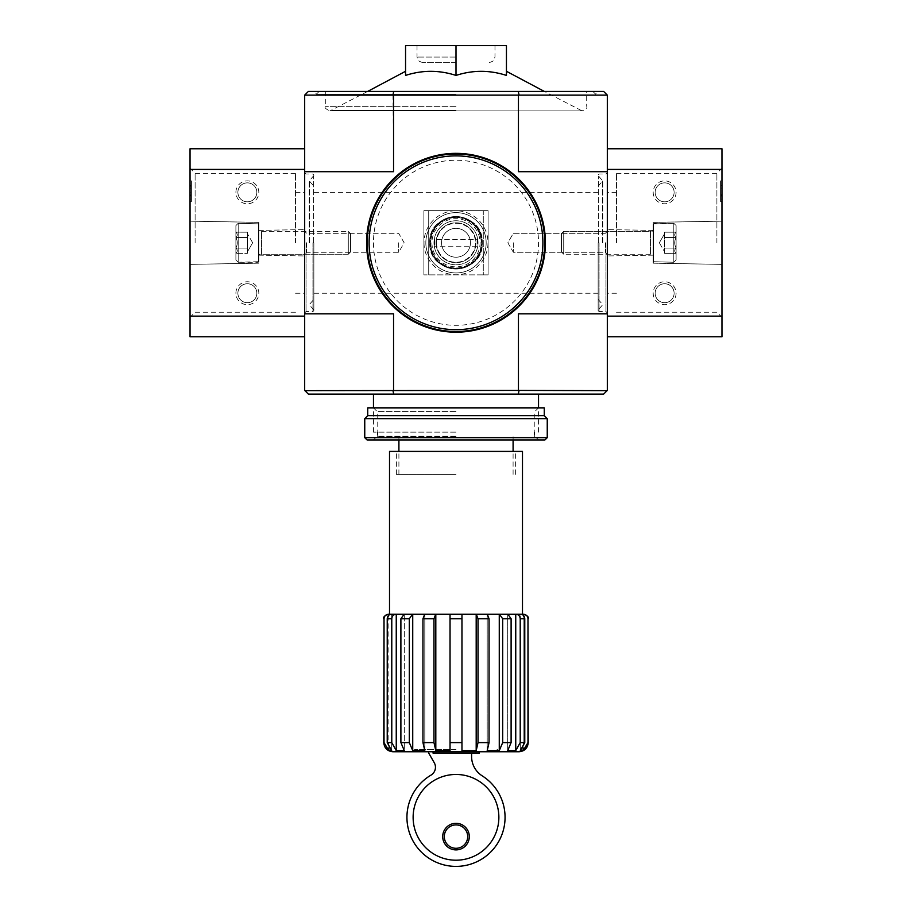 <?xml version="1.0" encoding="UTF-8"?>
<svg xmlns="http://www.w3.org/2000/svg" width="912" height="912" viewBox="0 0 912 912"><rect width="100%" height="100%" fill="white"/><g stroke="black" fill="none" stroke-linecap="round" stroke-linejoin="round"><path stroke-width="0.68" stroke-dasharray="4.56 3.42" d="M519.053 751.762L392.947 751.762M433.063 751.762L428.629 751.762A2.291 2.291 0 0 0 428.879 753.369L434.237 762.694A9.166 9.166 0 0 1 430.635 775.337A49.066 49.066 0 0 0 418.403 848.855A49.066 49.066 0 0 0 492.925 849.642A49.066 49.066 0 0 0 482.254 775.884A22.925 22.925 0 0 1 471.595 756.515L471.595 753.141L433.063 753.141L433.063 751.762L428.629 751.762M471.595 753.141L479.381 753.141M515.964 614.198C518.54 614.471 519.954 615.999 520.216 618.781L520.216 742.596L515.747 750.667L515.747 614.198L520.524 614.198C523.1 614.471 524.525 615.999 524.776 618.781L524.776 742.596L520.307 750.667L520.307 614.198L523.146 614.198L523.146 750.667L520.307 750.667L520.307 614.198L522.485 614.198L388.854 614.198L388.854 750.667L383.781 742.596M523.146 747.965L523.146 615.178M515.747 750.667L507.688 750.667L507.688 614.198L515.747 614.198L507.688 614.198L507.688 750.667L511.108 742.596L502.683 742.596L499.263 750.667L487.202 750.667L487.202 614.198L499.263 614.198L487.202 614.198L487.202 750.667L489.049 742.596L478.036 742.596L476.189 750.667L461.962 750.667L461.962 614.198L435.811 614.198L450.038 614.198L450.038 750.667L450.038 614.198L450.038 750.667L435.811 750.667L435.811 614.198L412.737 614.198L424.798 614.198L422.951 618.781L422.951 742.596L424.798 750.667L424.798 614.198L424.798 750.667L412.737 750.667L412.737 614.198L396.253 614.198L404.312 614.198L400.892 618.781L400.892 742.596L404.312 750.667L404.312 614.198L404.312 750.667L396.253 750.667L396.253 614.198L391.476 614.198C388.9 614.471 387.486 615.999 387.224 618.781L387.224 742.596L391.693 750.667L388.854 750.667M391.693 750.667L391.693 614.198L391.693 750.667M450.038 618.781L461.962 618.781L461.962 750.667L461.962 614.198M476.189 750.667L476.189 614.198L478.036 618.781L478.036 742.596M499.263 750.667L499.263 614.198L502.683 618.781L502.683 742.596M388.854 747.965L388.854 615.178M383.781 618.781L384.02 618.781C384.305 615.999 385.833 614.471 388.626 614.198L388.854 614.198M523.146 614.198L523.374 614.198C526.167 614.471 527.695 615.999 527.98 618.781L528.219 742.596M511.108 742.596L511.108 618.781L507.859 614.198L499.423 614.198M489.049 742.596L489.049 618.781L487.293 614.198L476.281 614.198M435.719 614.198L433.964 618.781L433.964 742.596L422.951 742.596M435.811 750.667L433.964 742.596M412.577 614.198L409.317 618.781L409.317 742.596L400.892 742.596M396.036 614.198C393.46 614.471 392.046 615.999 391.784 618.781L391.784 742.596L387.224 742.596M456 436.745L377.682 436.745L456 436.745M456 474.343L396.389 474.343L456 474.343M518.449 390.427L304.904 390.655L308.347 394.098L603.653 394.098L607.096 390.655L518.449 390.427L518.449 313.853L607.324 313.853L607.324 95.122L603.653 91.451L518.312 91.451L519.008 94.894L607.096 94.894M456 394.098L373.464 394.098L456 394.098M456 91.451L598.147 91.451L456 91.451M393.688 91.451L308.347 91.451L304.904 94.894L392.992 94.894L393.688 91.451L518.312 91.451M429.757 242.774A26.243 26.243 0 0 1 456 216.532A26.243 26.243 0 0 1 482.243 242.774C483.862 208.905 428.173 208.894 429.757 242.774C428.116 276.667 483.873 276.61 482.243 242.774A26.243 26.243 0 0 1 456 269.017A26.243 26.243 0 0 1 429.757 242.774A26.243 26.243 0 0 0 469.121 265.506A26.243 26.243 0 0 0 469.121 220.054A26.243 26.243 0 0 0 429.757 242.774C428.116 208.939 483.77 208.905 482.243 242.695C483.964 276.61 428.184 276.712 429.757 242.774A26.243 26.243 0 0 0 469.121 265.506A26.243 26.243 0 0 0 469.121 220.054A26.243 26.243 0 0 0 429.757 242.774M405.555 75.422C405.555 69.985 405.555 69.985 405.555 75.422C405.555 69.985 405.555 69.985 405.555 75.422L405.555 45.6L506.445 45.6L506.445 75.422C489.653 69.973 472.838 69.973 456 75.422C439.208 69.973 422.393 69.973 405.555 75.422M506.445 75.422C506.445 69.985 506.445 69.985 506.445 75.422C506.445 69.985 506.445 69.985 506.445 75.422M456 94.084L316.475 94.084L456 94.084M392.992 94.894L393.551 171.695L304.676 171.695L304.676 336.779L304.676 169.404L304.676 171.695L393.551 171.695L304.676 171.695L304.904 94.894M393.551 95.122L518.449 95.122L518.449 171.695L607.324 171.695L518.449 171.695L607.324 171.695L607.324 169.404L607.096 390.655M304.904 390.655L304.676 313.853L393.551 313.853L304.676 313.853L393.551 313.853L393.551 390.427M607.324 242.774L607.324 172.619L607.324 242.774M304.676 242.774L304.676 172.619L304.676 242.774M425.836 242.774A30.164 30.164 0 0 0 471.082 268.903A30.164 30.164 0 0 0 471.082 216.657A30.164 30.164 0 0 0 425.836 242.774A30.164 30.164 0 0 0 471.082 268.903A30.164 30.164 0 0 0 471.082 216.657A30.164 30.164 0 0 0 425.836 242.774A30.164 30.164 0 0 0 471.082 268.903A30.164 30.164 0 0 0 471.082 216.657A30.164 30.164 0 0 0 425.836 242.774A30.164 30.164 0 0 0 471.082 268.903A30.164 30.164 0 0 0 471.082 216.657A30.164 30.164 0 0 0 425.836 242.774M486.164 242.774A30.164 30.164 0 0 1 440.918 268.903A30.164 30.164 0 0 1 440.918 216.657A30.164 30.164 0 0 1 486.164 242.774M518.449 313.853L607.324 313.853L518.449 313.853M393.688 394.098L392.992 390.655M519.008 390.655L518.312 394.098M456 75.422L456 45.6L417.023 45.6L456 45.6M456 62.563L422.53 62.563L456 62.563M398.681 242.774L398.681 252.259L398.681 242.774M306.66 242.774L306.66 252.259L306.66 242.774M605.34 242.774L605.34 252.259L605.34 242.774M513.319 242.774L513.319 252.259L513.319 242.774M605.944 242.774L605.944 311.562L605.944 242.774M598.147 242.774L598.147 310.639L598.147 242.774M313.853 242.774L313.853 310.639L313.853 242.774M306.056 242.774L306.056 311.562L306.056 242.774M456 432.151L373.464 432.151L456 432.151M522.485 451.417L389.515 451.417M456 451.417L396.389 451.417L456 451.417M456 751.762L412.441 751.762L456 751.762M456 749.47L414.732 749.47L456 749.47M444.304 836.6A11.696 11.696 0 0 0 461.848 846.724A11.696 11.696 0 0 0 461.848 826.466A11.696 11.696 0 0 0 444.304 836.6M442.708 836.6A13.292 13.292 0 0 0 462.646 848.114A13.292 13.292 0 0 0 462.646 825.086A13.292 13.292 0 0 0 442.708 836.6M413.125 817.334A42.875 42.875 0 0 0 477.432 854.464A42.875 42.875 0 0 0 477.432 780.205A42.875 42.875 0 0 0 413.125 817.334M483.28 274.877L488.102 274.877L483.28 274.877L483.28 210.672L488.102 210.672L423.898 210.672L428.72 210.672L423.898 210.672L423.898 274.877L488.102 274.877L488.102 210.672L423.898 210.672L423.898 274.877L488.102 274.877L488.102 210.672L483.28 210.672L483.28 274.877M488.102 274.877L488.102 210.672L488.102 274.877M423.898 274.877L423.898 210.672L423.898 274.877M436.05 242.774A19.95 19.95 0 0 0 465.975 260.045A19.95 19.95 0 0 0 465.975 225.503A19.95 19.95 0 0 0 436.05 242.774A19.95 19.95 0 0 0 465.975 260.045A19.95 19.95 0 0 0 465.975 225.503A19.95 19.95 0 0 0 436.05 242.774M431.923 242.774A24.077 24.077 0 0 0 468.038 263.625A24.077 24.077 0 0 0 468.038 221.924A24.077 24.077 0 0 0 431.923 242.774M430.783 242.774A25.217 25.217 0 0 0 468.608 264.617A25.217 25.217 0 0 0 468.608 220.932A25.217 25.217 0 0 0 430.783 242.774A25.217 25.217 0 0 0 468.608 264.617A25.217 25.217 0 0 0 468.608 220.932A25.217 25.217 0 0 0 430.783 242.774M367.274 242.774A88.726 88.726 0 0 0 500.369 319.622A88.726 88.726 0 0 0 500.369 165.938A88.726 88.726 0 0 0 367.274 242.774M366.578 242.774A89.422 89.422 0 0 0 500.711 320.215A89.422 89.422 0 0 0 500.711 165.334A89.422 89.422 0 0 0 366.578 242.774A89.422 89.422 0 0 0 500.711 320.215A89.422 89.422 0 0 0 500.711 165.334A89.422 89.422 0 0 0 366.578 242.774M428.72 274.877L428.72 210.672L428.72 274.877M304.676 171.695L304.676 313.853M190.038 336.779L190.038 316.145L304.676 316.145L190.038 316.145L190.038 148.77M304.676 316.145L190.038 316.145M235.9 293.219A11.468 11.468 0 0 1 253.091 283.29A11.468 11.468 0 0 1 253.091 303.149A11.468 11.468 0 0 1 235.9 293.219M235.9 192.341A11.468 11.468 0 0 1 253.091 182.411A11.468 11.468 0 0 1 253.091 202.259A11.468 11.468 0 0 1 235.9 192.341M304.676 169.404L304.676 148.77L304.676 169.404L190.038 169.404M191.417 195.544L191.417 194.165L190.038 194.165L191.417 194.165L191.417 201.506L191.417 185.455L190.038 185.455L190.038 201.506L190.038 180.872L190.038 186.835L190.038 185.455L191.417 185.455L191.417 180.872L190.038 180.872L190.038 188.111L190.038 180.872L191.417 180.872L191.417 199.055L191.417 180.872L190.038 180.872L191.417 180.872L191.417 196.924L191.417 185.455L191.417 186.835L190.038 186.835L190.038 193.526L191.417 193.526L191.417 195.544L190.038 195.544L190.038 193.526M190.038 242.774L190.038 168.264L190.038 242.774M258.826 242.774L258.826 222.368L258.826 242.774M195.111 242.774L195.111 173.326L195.111 242.774M295.511 242.774L295.511 173.326L295.511 242.774M237.884 192.341A9.473 9.473 0 0 1 252.1 184.133A9.473 9.473 0 0 1 252.1 200.549A9.473 9.473 0 0 1 237.884 192.341A9.473 9.473 0 0 1 252.1 184.133A9.473 9.473 0 0 1 252.1 200.549A9.473 9.473 0 0 1 237.884 192.341M237.884 293.219A9.473 9.473 0 0 1 252.1 285.011A9.473 9.473 0 0 1 252.1 301.427A9.473 9.473 0 0 1 237.884 293.219A9.473 9.473 0 0 1 252.1 285.011A9.473 9.473 0 0 1 252.1 301.427A9.473 9.473 0 0 1 237.884 293.219M191.417 201.506L190.038 201.506L191.417 201.506M191.417 186.835L190.038 186.835L191.417 186.835L191.417 193.526M191.417 192.797L190.038 192.797L190.038 186.835M190.038 195.544L190.038 192.797M235.9 237.485C237.747 235.729 237.747 233.962 235.9 232.184C237.747 233.939 237.747 235.706 235.9 237.485L235.9 232.184L235.9 237.485C237.747 241.007 237.747 244.53 235.9 248.075C237.747 244.553 237.747 241.019 235.9 237.485L235.9 248.075L235.9 237.485C237.747 235.729 237.747 233.962 235.9 232.184C237.747 233.939 237.747 235.706 235.9 237.485L235.9 232.184L235.9 237.485C237.747 241.007 237.747 244.53 235.9 248.075C237.747 249.82 237.747 251.587 235.9 253.365C237.747 251.609 237.747 249.842 235.9 248.075L235.9 253.365L235.9 248.075C237.747 244.553 237.747 241.019 235.9 237.485L235.9 248.075L235.9 237.485L247.357 237.485L247.357 253.365L247.357 234.829L247.357 237.485L235.9 237.485L247.357 237.485L247.357 232.184L247.357 250.72L247.357 248.075L235.9 248.075C237.747 249.82 237.747 251.587 235.9 253.365C237.747 251.609 237.747 249.842 235.9 248.075L235.9 253.365L235.9 248.075L247.357 248.075L247.357 242.774L247.357 253.365L235.9 253.365L247.357 253.365L247.357 234.829L247.357 237.485L235.9 237.485M235.9 259.977L235.9 225.583L235.9 259.977L238.192 262.268L238.192 223.292L238.192 262.268L258.256 262.268L258.256 223.292L258.256 262.268L258.256 223.292L258.256 262.268L258.826 261.687L258.826 223.862L258.826 261.687L258.826 223.862L258.826 261.687L238.192 262.268L238.192 223.292L238.192 262.268L235.9 259.977L235.9 225.583L235.9 259.977M258.826 254.471L258.826 231.078L258.826 254.471L258.826 231.078L258.826 254.471L261.573 254.243L261.573 231.317L261.573 254.243L348.281 254.243L348.281 231.317L348.281 254.243L348.281 231.317L348.281 254.243L350.539 251.986L350.539 233.563L350.539 251.986L350.539 233.563L350.539 251.986L348.281 254.243L261.573 254.243L261.573 231.317L261.573 254.243L258.826 254.471M247.357 232.184L235.9 232.184L247.357 232.184L247.357 234.829L247.357 232.184M252.658 242.774L247.357 233.609L252.658 242.774L247.357 251.951L252.658 242.774M247.357 248.075L235.9 248.075L247.357 248.075M721.962 148.77L721.962 336.779M721.962 242.774L721.962 168.264L721.962 242.774M721.962 201.506L721.962 180.872L721.962 201.506L721.962 199.055L721.962 201.506L720.583 201.506L720.583 180.872L721.962 180.872L720.583 180.872L720.583 199.055L720.583 180.872L720.583 195.316L721.962 195.316L721.962 185.455L721.962 195.316L720.583 195.316L720.583 196.924L721.962 196.924L720.583 196.924L720.583 185.455L721.962 185.455L720.583 185.455L720.583 201.506L721.962 201.506L720.583 201.506L720.583 199.055L720.583 201.506L721.962 201.506M607.324 313.853L607.324 171.695M607.324 169.404L721.962 169.404L607.324 169.404L607.324 148.77L607.324 169.404L721.962 169.404M676.1 192.341A11.468 11.468 0 0 1 658.909 202.259A11.468 11.468 0 0 1 658.909 182.411A11.468 11.468 0 0 1 676.1 192.341M676.1 293.219A11.468 11.468 0 0 1 658.909 303.149A11.468 11.468 0 0 1 658.909 283.29A11.468 11.468 0 0 1 676.1 293.219M607.324 316.145L607.324 336.779L607.324 316.145L721.962 316.145M653.174 242.774L653.174 263.18L653.174 242.774M716.889 242.774L716.889 173.326L716.889 242.774M616.489 242.774L616.489 173.326L616.489 242.774M674.116 293.219A9.473 9.473 0 0 1 659.9 301.427A9.473 9.473 0 0 1 659.9 285.011A9.473 9.473 0 0 1 674.116 293.219A9.473 9.473 0 0 1 659.9 301.427A9.473 9.473 0 0 1 659.9 285.011A9.473 9.473 0 0 1 674.116 293.219M674.116 192.341A9.473 9.473 0 0 1 659.9 200.549A9.473 9.473 0 0 1 659.9 184.133A9.473 9.473 0 0 1 674.116 192.341A9.473 9.473 0 0 1 659.9 200.549A9.473 9.473 0 0 1 659.9 184.133A9.473 9.473 0 0 1 674.116 192.341M720.583 194.678L721.962 194.678M720.583 180.872L721.962 180.872L720.583 180.872M676.1 248.075C674.253 249.82 674.253 251.587 676.1 253.365C674.253 251.609 674.253 249.842 676.1 248.075L676.1 253.365L676.1 248.075C674.253 244.553 674.253 241.019 676.1 237.485C674.253 241.007 674.253 244.53 676.1 248.075L676.1 237.485L676.1 248.075C674.253 249.82 674.253 251.587 676.1 253.365C674.253 251.609 674.253 249.842 676.1 248.075L676.1 253.365L676.1 248.075C674.253 244.553 674.253 241.019 676.1 237.485C674.253 235.729 674.253 233.962 676.1 232.184C674.253 233.939 674.253 235.706 676.1 237.485L676.1 232.184L676.1 237.485C674.253 241.007 674.253 244.53 676.1 248.075L676.1 237.485L676.1 248.075L664.643 248.075L664.643 232.184L664.643 250.72L664.643 248.075L676.1 248.075L664.643 248.075L664.643 253.365L664.643 234.829L664.643 237.485L676.1 237.485C674.253 235.729 674.253 233.962 676.1 232.184C674.253 233.939 674.253 235.706 676.1 237.485L676.1 232.184L676.1 237.485L664.643 237.485L664.643 232.184L676.1 232.184L664.643 232.184L664.643 250.72L664.643 248.075L676.1 248.075M676.1 225.583L676.1 259.977L676.1 225.583L673.808 223.292L673.808 262.268L673.808 223.292L653.744 223.292L653.744 262.268L653.744 223.292L653.744 262.268L653.744 223.292L653.174 223.862L653.174 261.687L653.174 223.862L653.174 261.687L653.174 223.862L673.808 223.292L673.808 262.268L673.808 223.292L676.1 225.583L676.1 259.977L676.1 225.583M653.174 231.078L653.174 254.471L653.174 231.078L653.174 254.471L653.174 231.078L650.427 231.317L650.427 254.243L650.427 231.317L563.719 231.317L563.719 254.243L563.719 231.317L563.719 254.243L563.719 231.317L561.461 233.563L561.461 251.986L561.461 233.563L561.461 251.986L561.461 233.563L563.719 231.317L650.427 231.317L650.427 254.243L650.427 231.317L653.174 231.078M664.643 253.365L676.1 253.365L664.643 253.365L664.643 250.72L664.643 253.365M659.342 242.774L664.643 251.951L659.342 242.774L664.643 233.609L659.342 242.774M664.643 237.485L676.1 237.485L664.643 237.485M544.954 439.949L367.046 439.949M456 439.949L373.464 439.949L456 439.949M547.246 437.657L364.754 437.657M547.246 418.631L364.754 418.631M544.27 415.644L367.73 415.644M544.27 407.858L367.73 407.858M456 407.858L373.464 407.858L456 407.858M456 436.232L377.18 436.232L456 436.232M456 411.574L377.18 411.574L456 411.574M456 216.532A26.243 26.243 0 0 0 433.28 255.896A26.243 26.243 0 0 0 478.72 255.896A26.243 26.243 0 0 0 456 216.532M434.682 239.332L434.682 246.217L434.682 239.332L477.318 239.332L477.318 246.217L434.682 246.217L477.318 246.217L477.318 239.332L434.682 239.332M456 212.61A30.164 30.164 0 0 0 429.871 257.857A30.164 30.164 0 0 0 482.129 257.857A30.164 30.164 0 0 0 456 212.61A30.164 30.164 0 0 0 429.871 257.857A30.164 30.164 0 0 0 482.129 257.857A30.164 30.164 0 0 0 456 212.61M456 217.102A25.684 25.684 0 0 0 433.759 255.611A25.684 25.684 0 0 0 478.241 255.611A25.684 25.684 0 0 0 456 217.102A25.684 25.684 0 0 0 433.759 255.611A25.684 25.684 0 0 0 478.241 255.611A25.684 25.684 0 0 0 456 217.102M456 220.761A22.013 22.013 0 0 0 436.939 253.787A22.013 22.013 0 0 0 475.061 253.787A22.013 22.013 0 0 0 456 220.761A22.013 22.013 0 0 0 436.939 253.787A22.013 22.013 0 0 0 475.061 253.787A22.013 22.013 0 0 0 456 220.761M456 228.331A14.444 14.444 0 0 0 443.494 250.002A14.444 14.444 0 0 0 468.506 250.002A14.444 14.444 0 0 0 456 228.331A14.444 14.444 0 0 0 443.494 250.002A14.444 14.444 0 0 0 468.506 250.002A14.444 14.444 0 0 0 456 228.331M524.776 742.596L520.216 742.596M524.776 618.781L520.216 618.781M511.108 618.781L502.683 618.781M489.049 618.781L478.036 618.781M461.962 742.596L450.038 742.596M433.964 618.781L422.951 618.781M409.317 618.781L400.892 618.781M391.784 618.781L387.224 618.781M456 110.363L332.048 110.363L456 110.363M456 106.316L325.31 106.316L456 106.316M456 57.068L417.023 57.068L456 57.068M599.07 242.774L599.07 311.562L599.07 242.774M598.42 242.774L598.42 176.176L598.42 242.774M602.467 242.774L602.467 180.223L602.467 242.774M313.58 242.774L313.58 176.176L313.58 242.774M309.533 242.774L309.533 180.223L309.533 242.774M312.93 242.774L312.93 311.562L312.93 242.774M436.506 242.774A19.494 19.494 0 0 0 465.747 259.658A19.494 19.494 0 0 0 465.747 225.902A19.494 19.494 0 0 0 436.506 242.774M424 242.774A32 32 0 0 0 472.006 270.488A32 32 0 0 0 472.006 215.061A32 32 0 0 0 424 242.774M373.464 242.774A82.536 82.536 0 0 0 497.268 314.252A82.536 82.536 0 0 0 497.268 171.296A82.536 82.536 0 0 0 373.464 242.774M191.417 188.111L190.038 188.111L191.417 188.123M191.417 199.044L190.038 199.044L191.417 199.055M191.417 196.924L190.038 196.924M191.417 185.455L190.038 185.455L191.417 185.455M720.583 196.924L721.962 196.924L720.583 196.924M720.583 185.455L721.962 185.455L720.583 185.455M720.583 188.111L721.962 188.111L720.583 188.123M720.583 199.044L721.962 199.044L720.583 199.055M720.583 196L721.962 196M720.583 194.746L721.962 194.746L720.583 194.769M513.091 474.343L513.091 451.417M513.091 439.949L513.091 436.745M398.909 474.343L398.909 451.417M398.909 439.949L398.909 436.745M367.616 91.451L329.905 110.899L582.095 110.899L544.384 91.451M592.891 91.451L595.525 94.084L598.147 91.451M319.109 91.451L316.475 94.084L313.853 91.451M325.31 91.451L325.31 106.316C324.284 107.548 325.812 109.075 329.905 110.899L582.095 110.899C586.188 109.075 587.716 107.548 586.69 106.316L586.69 91.451M417.023 45.6L417.023 57.068C418.072 58.596 414.926 59.861 422.53 62.563M494.977 45.6L494.977 57.068C493.928 58.596 497.074 59.861 489.47 62.563M404.153 242.774L398.681 233.301L306.66 233.301L304.676 231.317L306.66 233.301L398.681 233.301L404.153 242.774L398.681 252.259L306.66 252.259L304.676 254.243L306.66 252.259L398.681 252.259L404.153 242.774M605.34 252.259L607.324 254.243L605.34 252.259L513.319 252.259L507.847 242.774L513.319 233.301L605.34 233.301L607.324 231.317L605.34 233.301L513.319 233.301L507.847 242.774L513.319 252.259L605.34 252.259M598.147 310.639L599.07 311.562L605.944 311.562L607.324 312.93M598.147 174.91L599.07 173.998L605.944 173.998L607.324 172.619M598.147 299.33L602.741 304.676L598.147 310.023M598.147 186.219L602.741 180.872L598.147 175.526M602.741 242.774L602.741 180.872L602.741 242.774M598.147 192.341L313.853 192.341M598.147 293.219L313.853 293.219M313.853 310.023L309.259 304.676L313.853 299.33M313.853 175.526L309.259 180.872L313.853 186.219M309.259 242.774L309.259 180.872L309.259 242.774M304.676 312.93L306.056 311.562L312.93 311.562L313.853 310.639M304.676 172.619L306.056 173.998L312.93 173.998L313.853 174.91M534.318 436.745L534.318 432.151M377.682 436.745L377.682 432.151M538.536 432.151L538.536 407.858L534.82 411.574L534.82 436.232L538.536 439.949M373.464 432.151L373.464 407.858L377.18 411.574L377.18 436.232L373.464 439.949M515.611 474.343L515.611 451.417M396.389 474.343L396.389 451.417M417.023 751.762L414.732 749.47L412.441 751.762M494.977 751.762L497.268 749.47L499.559 751.762M258.826 222.368L190.038 221.171L258.826 222.368M258.826 263.18L190.038 264.377L258.826 263.18M258.826 255.155L304.676 255.953L258.826 255.155M258.826 230.394L304.676 229.596L258.826 230.394M295.511 173.326L195.111 173.326L190.038 168.264M295.511 312.223L195.111 312.223L190.038 317.285M295.511 293.219L304.676 293.219M295.511 192.341L304.676 192.341M235.9 225.583L238.192 223.292L258.826 223.862L238.192 223.292L235.9 225.583M261.573 231.317L348.281 231.317L350.539 233.563L348.281 231.317L261.573 231.317M653.174 263.18L721.962 264.377L653.174 263.18M653.174 222.368L721.962 221.171L653.174 222.368M653.174 230.394L607.324 229.596L653.174 230.394M653.174 255.155L607.324 255.953L653.174 255.155M616.489 312.223L716.889 312.223L721.962 317.285M616.489 173.326L716.889 173.326L721.962 168.264M616.489 192.341L607.324 192.341M616.489 293.219L607.324 293.219M676.1 259.977L673.808 262.268L653.174 261.687L673.808 262.268L676.1 259.977M650.427 254.243L563.719 254.243L561.461 251.986L563.719 254.243L650.427 254.243"/><path stroke-width="1.37" d="M479.381 751.762L479.381 753.141L433.063 753.141L433.063 751.762M433.964 618.781L422.951 618.781L424.707 614.198L435.719 614.198L433.964 618.781L433.964 742.596L435.811 750.667L435.811 614.198L461.962 614.198L461.962 750.667L476.189 750.667L478.036 742.596L478.036 618.781L476.281 614.198L487.293 614.198L489.049 618.781L489.049 742.596L487.202 750.667L499.263 750.667L502.683 742.596L502.683 618.781L499.423 614.198L507.859 614.198L511.108 618.781L511.108 742.596L507.688 750.667L515.747 750.667L520.216 742.596L520.216 618.781C519.954 615.999 518.54 614.471 515.964 614.198L520.524 614.198C523.1 614.471 524.514 615.999 524.776 618.781L524.776 742.596L520.307 750.667L523.146 750.667L523.146 747.965M523.146 615.178L523.146 614.198L515.747 614.198L515.747 750.667M499.263 750.667L499.263 614.198L515.964 614.198M476.189 750.667L476.189 614.198L499.423 614.198M435.811 750.667L450.038 750.667L450.038 614.198L476.281 614.198M435.719 614.198L404.141 614.198L400.892 618.781L400.892 742.596L404.312 750.667L396.253 750.667L391.784 742.596L396.253 750.667L396.253 614.198L412.737 614.198L412.737 750.667L409.317 742.596L412.737 750.667L424.798 750.667L422.951 742.596L422.951 618.781M388.854 615.178L388.626 614.198C385.833 614.471 384.305 615.999 384.02 618.781L384.02 742.596L388.854 750.667L391.693 750.667L387.224 742.596L391.784 742.596L391.784 618.781C392.046 615.999 393.46 614.471 396.036 614.198L391.476 614.198C388.9 614.471 387.475 615.999 387.224 618.781L387.224 742.596M388.854 614.198L396.036 614.198M388.854 750.667L388.854 747.965M527.98 618.781L528.219 742.596L523.146 750.667L527.98 742.596L527.98 618.781C527.695 615.999 526.156 614.471 523.374 614.198L523.146 614.198M450.038 618.781L461.962 618.781L461.962 614.198M383.781 742.596L384.02 618.781L383.781 742.596C384.317 748.159 387.383 751.226 392.947 751.762L519.053 751.762C524.617 751.226 527.683 748.159 528.219 742.596M412.577 614.198L409.317 618.781L409.317 742.596L400.892 742.596M304.676 171.695L393.551 171.695L393.551 95.122L304.676 95.122L304.676 390.427L308.347 394.098L603.653 394.098L607.324 390.427L607.324 95.122L518.449 95.122L518.449 171.695L607.324 171.695M304.904 94.894L308.347 91.451L603.653 91.451L607.096 94.894M405.555 75.422C422.347 69.973 439.162 69.973 456 75.422C472.792 69.973 489.607 69.973 506.445 75.422L506.445 45.6L405.555 45.6L405.555 75.422M304.904 390.655L518.449 390.427L518.449 313.853L607.324 313.853M393.551 95.122L518.449 95.122M304.676 313.853L393.551 313.853L393.551 390.427M518.449 390.427L607.096 390.655M519.008 94.894L518.312 91.451M393.688 91.451L392.992 94.894M518.312 394.098L519.008 390.655M392.992 390.655L393.688 394.098M456 75.422L456 45.6M389.515 614.198L389.515 451.417L522.485 451.417L522.485 614.198M413.125 817.334A42.875 42.875 0 0 0 477.432 854.464A42.875 42.875 0 0 0 477.432 780.205A42.875 42.875 0 0 0 413.125 817.334M428.629 751.762A2.291 2.291 0 0 0 428.879 753.369L434.237 762.694A9.166 9.166 0 0 1 430.635 775.337A49.066 49.066 0 0 0 418.403 848.855A49.066 49.066 0 0 0 492.925 849.642A49.066 49.066 0 0 0 482.254 775.884A22.925 22.925 0 0 1 471.595 756.515L471.595 753.141M442.708 836.6A13.292 13.292 0 0 0 462.646 848.114A13.292 13.292 0 0 0 462.646 825.086A13.292 13.292 0 0 0 442.708 836.6M444.304 836.6A11.696 11.696 0 0 0 461.848 846.724A11.696 11.696 0 0 0 461.848 826.466A11.696 11.696 0 0 0 444.304 836.6M367.274 242.774A88.726 88.726 0 0 0 500.369 319.622A88.726 88.726 0 0 0 500.369 165.938A88.726 88.726 0 0 0 367.274 242.774M366.578 242.774A89.422 89.422 0 0 0 500.711 320.215A89.422 89.422 0 0 0 500.711 165.334A89.422 89.422 0 0 0 366.578 242.774M304.676 169.404L190.038 169.404L190.038 336.779L304.676 336.779M304.676 316.145L190.038 316.145M304.676 148.77L190.038 148.77L190.038 169.404M607.324 336.779L721.962 336.779L721.962 148.77L607.324 148.77M607.324 169.404L721.962 169.404M607.324 316.145L721.962 316.145M364.754 437.657L367.046 439.949L544.954 439.949L547.246 437.657L547.246 418.631L364.754 418.631L364.754 437.657L547.246 437.657M364.754 418.631L367.73 415.644L544.27 415.644L547.246 418.631M367.73 415.644L367.73 407.858L544.27 407.858L544.27 415.644M450.038 742.596L461.962 742.596M478.036 742.596L489.049 742.596M478.036 618.781L489.049 618.781M502.683 742.596L511.108 742.596M502.683 618.781L511.108 618.781M520.216 742.596L524.776 742.596M520.216 618.781L524.776 618.781M387.224 618.781L391.784 618.781M400.892 618.781L409.317 618.781M433.964 742.596L422.951 742.596M369.109 242.774A86.891 86.891 0 0 0 499.445 318.026A86.891 86.891 0 0 0 499.445 167.523A86.891 86.891 0 0 0 369.109 242.774M513.091 451.417L513.091 439.949M398.909 451.417L398.909 439.949M405.555 71.284L367.616 91.451M506.445 71.284L544.384 91.451M538.536 407.858L538.536 394.098M373.464 407.858L373.464 394.098M383.781 618.781C383.12 617.048 384.647 615.52 388.364 614.198M528.219 618.781C528.88 617.048 527.353 615.52 523.636 614.198"/></g></svg>
